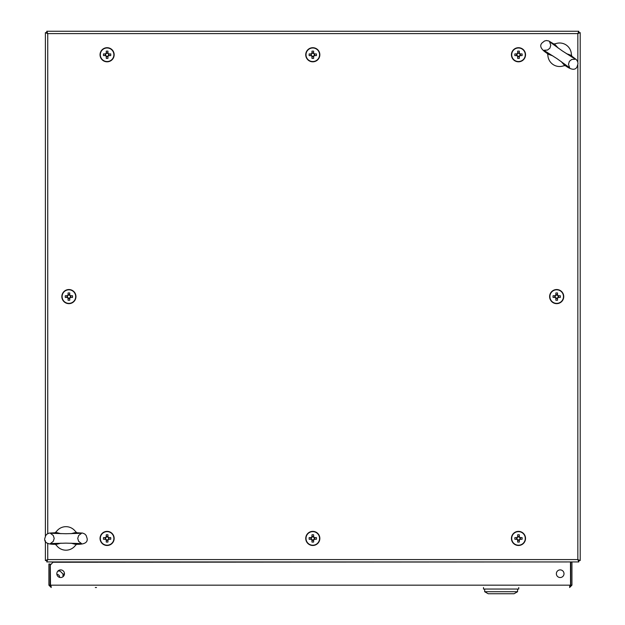 <?xml version="1.0" encoding="UTF-8"?>
<svg xmlns="http://www.w3.org/2000/svg" width="625" height="625" viewBox="0 0 625 625"><rect width="100%" height="100%" fill="white"/><g stroke="black" fill="none" stroke-linecap="round" stroke-linejoin="round"><path stroke-width="0.94" d="M60.648 569.891A3.82 3.82 0 0 1 64.469 573.711A3.82 3.82 0 0 1 60.648 577.531A3.82 3.82 0 0 1 56.828 573.711A3.82 3.82 0 0 1 60.648 569.891M560.188 569.891A3.82 3.82 0 0 1 564.008 573.711A3.82 3.82 0 0 1 560.188 577.531A3.82 3.82 0 0 1 556.367 573.711A3.82 3.82 0 0 1 560.188 569.891M96.5 587.523L95.32 587.523M569.586 586.344L570.766 585.172L571.938 585.172L569.586 587.523L570.555 585.172L50.281 585.172L51.242 587.523L48.898 585.172L48.898 564.016L50.07 564.016L50.07 585.172L51.242 586.344M53.219 561.938L50.281 565.188L50.508 586.031M48.898 585.172L50.07 585.172M570.555 585.172L570.453 561.938L53.219 562.25M570.766 585.172L570.766 562.25L571.922 561.938M571.938 585.172L571.938 562.25M483.492 589.047L483.492 587.523L483.492 589.047L518.758 589.047L518.758 587.523M517.578 591.711L514.055 593.75L488.195 593.75L484.664 591.711L484.664 589.047L484.664 591.711L517.578 591.711L517.578 589.047M58.898 575.227A2.469 2.469 0 0 0 56.906 574.484A2.469 2.469 0 0 1 59.555 577.367M63 576.719L63 574L60.062 571.062L57.891 571.062M64.461 573.477L63 574.836M577.844 62.148L577.844 33.602L578.812 32.422L578.812 31.25L577.844 33.602L47.742 33.602L46.57 32.633L45.391 32.633L47.742 33.602L46.781 31.25L46.781 32.422L47.742 33.602L47.742 533.602M578.812 31.25L46.781 31.25M580.195 32.633L579.016 32.633L577.844 33.602L580.195 32.633L580.195 560.555L577.844 559.586L578.812 561.938L46.781 561.938L47.742 559.586L45.391 560.555L45.391 540.75M46.781 561.938L46.781 560.758L47.742 559.586L577.844 559.586L579.016 560.555L580.195 560.555M577.844 65.008L577.844 559.586L578.812 560.758L578.812 561.938M47.742 543.25L47.742 559.586L46.57 560.555L45.391 560.555M45.391 536.102L45.391 32.633M108.672 53.922L108.352 53.922A1.508 1.508 0 0 0 105.852 53.922A1.508 1.508 0 0 0 107.938 56.008A1.508 1.508 0 0 0 108.352 55.594L110.734 55.594A11.625 5.188 90 0 0 110.75 54.758A11.625 5.188 90 0 0 110.734 53.922L108.672 53.922A1.781 1.781 0 0 0 107.938 53.188L107.938 51.125A11.625 5.188 0 0 0 106.266 51.125L106.266 53.188A1.781 1.781 0 0 0 105.531 53.922L103.469 53.922A11.625 5.188 -90 0 0 103.453 54.758A11.625 5.188 -90 0 0 103.469 55.594L105.531 55.594A1.781 1.781 0 0 0 106.266 56.328L106.266 58.391A11.625 5.188 180 0 0 107.938 58.391L107.938 56.328A1.781 1.781 0 0 0 108.672 55.594M107.102 61.812A7.055 7.055 0 0 0 114.156 54.758A7.055 7.055 0 0 0 107.102 47.703A7.055 7.055 0 0 0 100.047 54.758A7.055 7.055 0 0 0 107.102 61.812M113.883 54.758A6.781 6.781 0 0 0 107.102 47.977A6.781 6.781 0 0 0 100.32 54.758A6.781 6.781 0 0 0 107.102 61.539A6.781 6.781 0 0 0 113.883 54.758M105.195 53.922L105.195 55.594M107.938 52.852L106.266 52.852M108.352 55.594A1.508 1.508 0 0 0 108.352 53.922M109.016 55.594L109.016 53.922M106.266 56.664L107.938 56.664M70.477 295.758L70.156 295.758A1.508 1.508 0 0 0 67.648 295.758A1.508 1.508 0 0 0 69.734 297.844A1.508 1.508 0 0 0 70.156 297.43L72.539 297.43A11.625 5.188 90 0 0 72.547 296.594A11.625 5.188 90 0 0 72.539 295.758L70.477 295.758A1.781 1.781 0 0 0 69.734 295.023L69.734 292.961A11.625 5.188 0 0 0 68.07 292.961L68.07 295.023A1.781 1.781 0 0 0 67.328 295.758L65.266 295.758A11.625 5.188 -90 0 0 65.258 296.594A11.625 5.188 -90 0 0 65.266 297.43L67.328 297.43A1.781 1.781 0 0 0 68.07 298.164L68.07 300.227A11.625 5.188 180 0 0 69.734 300.227L69.734 298.164A1.781 1.781 0 0 0 70.477 297.43M68.898 303.648A7.055 7.055 0 0 0 75.953 296.594A7.055 7.055 0 0 0 68.898 289.539A7.055 7.055 0 0 0 61.852 296.594A7.055 7.055 0 0 0 68.898 303.648M75.688 296.594A6.781 6.781 0 0 0 68.898 289.805A6.781 6.781 0 0 0 62.117 296.594A6.781 6.781 0 0 0 68.898 303.375A6.781 6.781 0 0 0 75.688 296.594M66.992 295.758L66.992 297.43M69.734 294.68L68.07 294.68M70.156 297.43A1.508 1.508 0 0 0 70.156 295.758M70.812 297.43L70.812 295.758M68.07 298.5L69.734 298.5M108.672 537.594L108.352 537.594A1.508 1.508 0 0 0 105.852 537.594A1.508 1.508 0 0 0 107.938 539.68A1.508 1.508 0 0 0 108.352 539.266L110.734 539.266A11.625 5.188 90 0 0 110.75 538.43A11.625 5.188 90 0 0 110.734 537.594L108.672 537.594A1.781 1.781 0 0 0 107.938 536.852L107.938 534.789A11.625 5.188 0 0 0 106.266 534.789L106.266 536.852A1.781 1.781 0 0 0 105.531 537.594L103.469 537.594A11.625 5.188 -90 0 0 103.453 538.43A11.625 5.188 -90 0 0 103.469 539.266L105.531 539.266A1.781 1.781 0 0 0 106.266 540L106.266 542.062A11.625 5.188 180 0 0 107.938 542.062L107.938 540A1.781 1.781 0 0 0 108.672 539.266M107.102 545.477A7.055 7.055 0 0 0 114.156 538.43A7.055 7.055 0 0 0 107.102 531.375A7.055 7.055 0 0 0 100.047 538.43A7.055 7.055 0 0 0 107.102 545.477M113.883 538.43A6.781 6.781 0 0 0 107.102 531.641A6.781 6.781 0 0 0 100.32 538.43A6.781 6.781 0 0 0 107.102 545.211A6.781 6.781 0 0 0 113.883 538.43M105.195 537.594L105.195 539.266M107.938 536.516L106.266 536.516M108.352 539.266A1.508 1.508 0 0 0 108.352 537.594M109.016 539.266L109.016 537.594M106.266 540.336L107.938 540.336M314.367 537.594L314.047 537.594A1.508 1.508 0 0 0 311.539 537.594A1.508 1.508 0 0 0 313.625 539.68A1.508 1.508 0 0 0 314.047 539.266L316.43 539.266A11.625 5.188 90 0 0 316.445 538.43A11.625 5.188 90 0 0 316.43 537.594L314.367 537.594A1.781 1.781 0 0 0 313.625 536.852L313.625 534.789A11.625 5.188 0 0 0 311.961 534.789L311.961 536.852A1.781 1.781 0 0 0 311.219 537.594L309.156 537.594A11.625 5.188 -90 0 0 309.148 538.43A11.625 5.188 -90 0 0 309.156 539.266L311.219 539.266A1.781 1.781 0 0 0 311.961 540L311.961 542.062A11.625 5.188 180 0 0 313.625 542.062L313.625 540A1.781 1.781 0 0 0 314.367 539.266M312.797 545.477A7.055 7.055 0 0 0 319.844 538.43A7.055 7.055 0 0 0 312.797 531.375A7.055 7.055 0 0 0 305.742 538.43A7.055 7.055 0 0 0 312.797 545.477M319.578 538.43A6.781 6.781 0 0 0 312.797 531.641A6.781 6.781 0 0 0 306.008 538.43A6.781 6.781 0 0 0 312.797 545.211A6.781 6.781 0 0 0 319.578 538.43M310.883 537.594L310.883 539.266M313.625 536.516L311.961 536.516M314.047 539.266A1.508 1.508 0 0 0 314.047 537.594M314.703 539.266L314.703 537.594M311.961 540.336L313.625 540.336M520.055 537.594L519.734 537.594A1.508 1.508 0 0 0 517.234 537.594A1.508 1.508 0 0 0 519.32 539.68A1.508 1.508 0 0 0 519.734 539.266L522.117 539.266A11.625 5.188 90 0 0 522.133 538.43A11.625 5.188 90 0 0 522.117 537.594L520.055 537.594A1.781 1.781 0 0 0 519.32 536.852L519.32 534.789A11.625 5.188 0 0 0 517.648 534.789L517.648 536.852A1.781 1.781 0 0 0 516.914 537.594L514.852 537.594A11.625 5.188 -90 0 0 514.836 538.43A11.625 5.188 -90 0 0 514.852 539.266L516.914 539.266A1.781 1.781 0 0 0 517.648 540L517.648 542.062A11.625 5.188 180 0 0 519.32 542.062L519.32 540A1.781 1.781 0 0 0 520.055 539.266M518.484 545.477A7.055 7.055 0 0 0 525.539 538.43A7.055 7.055 0 0 0 518.484 531.375A7.055 7.055 0 0 0 511.43 538.43A7.055 7.055 0 0 0 518.484 545.477M525.273 538.43A6.781 6.781 0 0 0 518.484 531.641A6.781 6.781 0 0 0 511.703 538.43A6.781 6.781 0 0 0 518.484 545.211A6.781 6.781 0 0 0 525.273 538.43M516.578 537.594L516.578 539.266M519.32 536.516L517.648 536.516M519.734 539.266A1.508 1.508 0 0 0 519.734 537.594M520.398 539.266L520.398 537.594M517.648 540.336L519.32 540.336M558.258 295.758L557.938 295.758A1.508 1.508 0 0 0 555.43 295.758A1.508 1.508 0 0 0 557.523 297.844A1.508 1.508 0 0 0 557.938 297.43L560.32 297.43A11.625 5.188 90 0 0 560.336 296.594A11.625 5.188 90 0 0 560.32 295.758L558.258 295.758A1.781 1.781 0 0 0 557.523 295.023L557.523 292.961A11.625 5.188 0 0 0 555.852 292.961L555.852 295.023A1.781 1.781 0 0 0 555.117 295.758L553.055 295.758A11.625 5.188 -90 0 0 553.039 296.594A11.625 5.188 -90 0 0 553.055 297.43L555.117 297.43A1.781 1.781 0 0 0 555.852 298.164L555.852 300.227A11.625 5.188 180 0 0 557.523 300.227L557.523 298.164A1.781 1.781 0 0 0 558.258 297.43M556.688 303.648A7.055 7.055 0 0 0 563.734 296.594A7.055 7.055 0 0 0 556.688 289.539A7.055 7.055 0 0 0 549.633 296.594A7.055 7.055 0 0 0 556.688 303.648M563.469 296.594A6.781 6.781 0 0 0 556.688 289.805A6.781 6.781 0 0 0 549.898 296.594A6.781 6.781 0 0 0 556.688 303.375A6.781 6.781 0 0 0 563.469 296.594M554.773 295.758L554.773 297.43M557.523 294.68L555.852 294.68M557.938 297.43A1.508 1.508 0 0 0 557.938 295.758M558.594 297.43L558.594 295.758M555.852 298.5L557.523 298.5M520.055 53.922L519.734 53.922A1.508 1.508 0 0 0 517.234 53.922A1.508 1.508 0 0 0 519.32 56.008A1.508 1.508 0 0 0 519.734 55.594L522.117 55.594A11.625 5.188 90 0 0 522.133 54.758A11.625 5.188 90 0 0 522.117 53.922L520.055 53.922A1.781 1.781 0 0 0 519.32 53.188L519.32 51.125A11.625 5.188 0 0 0 517.648 51.125L517.648 53.188A1.781 1.781 0 0 0 516.914 53.922L514.852 53.922A11.625 5.188 -90 0 0 514.836 54.758A11.625 5.188 -90 0 0 514.852 55.594L516.914 55.594A1.781 1.781 0 0 0 517.648 56.328L517.648 58.391A11.625 5.188 180 0 0 519.32 58.391L519.32 56.328A1.781 1.781 0 0 0 520.055 55.594M518.484 61.812A7.055 7.055 0 0 0 525.539 54.758A7.055 7.055 0 0 0 518.484 47.703A7.055 7.055 0 0 0 511.43 54.758A7.055 7.055 0 0 0 518.484 61.812M525.273 54.758A6.781 6.781 0 0 0 518.484 47.977A6.781 6.781 0 0 0 511.703 54.758A6.781 6.781 0 0 0 518.484 61.539A6.781 6.781 0 0 0 525.273 54.758M516.578 53.922L516.578 55.594M519.32 52.852L517.648 52.852M519.734 55.594A1.508 1.508 0 0 0 519.734 53.922M520.398 55.594L520.398 53.922M517.648 56.664L519.32 56.664M314.367 53.922L314.047 53.922A1.508 1.508 0 0 0 311.539 53.922A1.508 1.508 0 0 0 313.625 56.008A1.508 1.508 0 0 0 314.047 55.594L316.43 55.594A11.625 5.188 90 0 0 316.445 54.758A11.625 5.188 90 0 0 316.43 53.922L314.367 53.922A1.781 1.781 0 0 0 313.625 53.188L313.625 51.125A11.625 5.188 0 0 0 311.961 51.125L311.961 53.188A1.781 1.781 0 0 0 311.219 53.922L309.156 53.922A11.625 5.188 -90 0 0 309.148 54.758A11.625 5.188 -90 0 0 309.156 55.594L311.219 55.594A1.781 1.781 0 0 0 311.961 56.328L311.961 58.391A11.625 5.188 180 0 0 313.625 58.391L313.625 56.328A1.781 1.781 0 0 0 314.367 55.594M312.797 61.812A7.055 7.055 0 0 0 319.844 54.758A7.055 7.055 0 0 0 312.797 47.703A7.055 7.055 0 0 0 305.742 54.758A7.055 7.055 0 0 0 312.797 61.812M319.578 54.758A6.781 6.781 0 0 0 312.797 47.977A6.781 6.781 0 0 0 306.008 54.758A6.781 6.781 0 0 0 312.797 61.539A6.781 6.781 0 0 0 319.578 54.758M310.883 53.922L310.883 55.594M313.625 52.852L311.961 52.852M314.047 55.594A1.508 1.508 0 0 0 314.047 53.922M314.703 55.594L314.703 53.922M311.961 56.664L313.625 56.664M561.109 61.477L563.844 64.586C570.906 70.031 575.344 70.711 577.141 66.617L578.008 63.625L577.703 61.664L576.422 59.672L570.32 55.023L566.422 53.641M558.133 48.039L555.406 44.93L548.82 40.984L546.5 40.539L544.562 40.984L542.102 42.898C538.969 46.094 541.25 49.953 548.93 54.492L552.828 55.875M571.766 56.063L571.359 54.156A11.75 11.75 0 0 0 555.82 43.633L553.898 43.969M547.484 53.453L547.883 55.359A11.75 11.75 0 0 0 563.43 65.875L565.352 65.547M70.961 543.156L74.969 544.203C83.875 544.75 87.922 542.828 87.117 538.43L86.156 535.461L84.805 534.008L82.625 533.078L74.969 532.656L70.961 533.695M60.961 533.695L56.961 532.656L49.297 533.078L47.125 534.008L45.766 535.461L44.805 538.43C44 542.828 48.055 544.75 56.961 544.203L60.961 543.156M76.75 532.703L75.352 531.352A11.75 11.75 0 0 0 56.578 531.352L55.172 532.703M55.172 544.148L56.578 545.508A11.75 11.75 0 0 0 75.352 545.508L76.75 544.148M488.195 593.75L484.664 591.711M556.992 58.648L569.633 67.734L568.492 64.289L569.359 61.344L571.734 59.461L575.391 59.234L562.258 50.867L549.609 41.781L550.758 45.258L549.891 48.172L547.477 50.062L543.859 50.281L556.992 58.648M65.961 543.133L81.531 543.562L78.656 541.352L77.719 538.43L78.633 535.531L81.531 533.297L65.961 533.727L50.398 533.297L53.297 535.531L54.211 538.43L53.273 541.352L50.398 543.562L65.961 543.133"/></g></svg>
